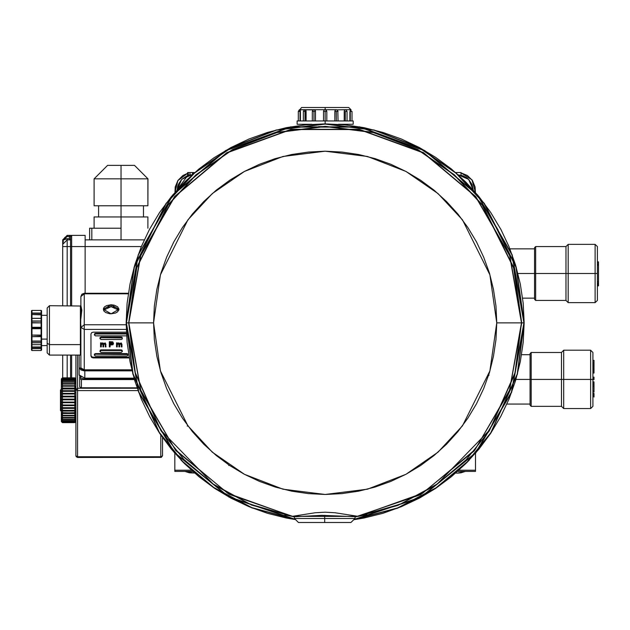 <?xml version="1.0" encoding="UTF-8"?>
<svg xmlns="http://www.w3.org/2000/svg" width="630" height="630" viewBox="0 0 630 630"><rect width="100%" height="100%" fill="white"/><g stroke="black" fill="none" stroke-linecap="round" stroke-linejoin="round"><path stroke-width="0.94" d="M517.939 273.499L534.563 273.499L517.939 273.499M592.893 360.352L592.893 406.311L592.893 379.386L590.649 379.386L590.649 408.555L590.649 350.225L590.649 379.386L563.724 379.386L563.724 408.555L563.724 350.225L563.724 379.386L561.48 379.386L561.48 406.311L561.48 352.469L561.48 379.386L531.2 379.386L531.2 406.311L531.2 352.469L531.2 379.386L530.074 379.386L530.074 405.184L530.074 353.587L530.074 379.386L515.954 379.386L592.893 379.386L592.893 352.469L592.893 360.352L594.011 360.36L594.011 365.51L592.893 365.518M488.841 374.472L488.927 375.393M592.893 364.274L594.011 364.274L594.011 363.4L592.893 363.455M592.893 369.345L594.011 369.345L594.011 365.077L592.893 365.077L594.011 365.077L594.011 360.36M594.011 366.699L594.011 369.936L592.893 369.936M594.011 367.07L594.011 366.628M592.893 366.03L594.011 366.03L594.011 367.385M592.893 362.407L594.011 362.407M594.011 362.841L592.893 362.841M592.893 371.432L594.011 371.432L594.011 373.039L592.893 373.039M594.011 368.865L594.011 372.125L594.011 371.55L592.893 371.55L594.011 371.432L594.011 373.039M594.011 365.51L594.011 366.999M592.893 377.142L594.011 377.142L592.893 377.142M592.893 377.591L594.011 377.591L592.893 377.591M592.893 379.614L594.011 379.614L594.011 378.039L592.893 378.039M592.893 384.095L594.011 384.095L594.011 382.528L592.893 382.528M592.893 386.34L594.011 386.34L594.011 384.772L592.893 384.772M592.893 391.498L594.011 391.498L594.011 392.12L592.893 392.12M592.893 394.797L594.011 394.797L594.011 393.459L592.893 393.459M592.893 395.624L594.011 395.624L592.893 395.396M594.011 395.396L594.011 393.97L594.011 396.506L592.893 396.506M592.893 384.544L594.011 384.544L592.893 384.544M594.011 386.788L594.011 387.237M594.011 384.292L594.011 384.772M592.893 391.049L594.011 391.049L592.893 391.049M594.011 393.459L594.011 394.797M594.011 391.498L594.011 392.12M594.011 396.136L594.011 397.034L594.011 396.136M594.011 386.34L594.011 391.049L594.011 386.34M592.893 393.97L594.011 393.97L592.893 393.97M592.893 381.851L594.011 381.851L592.893 381.851M594.011 377.142L594.011 377.591L594.011 377.142M594.011 360.541L592.893 360.541M594.011 371.432L594.011 369.936M594.011 363.368L592.893 363.368M592.893 366.77L594.011 366.77M594.011 368.188L592.893 368.188M592.893 368.739L594.011 368.739M592.893 368.983L594.011 368.983M595.137 273.499L595.137 302.66L595.137 273.499L568.213 273.499L568.213 302.66L568.213 273.499L565.968 273.499L565.968 300.416L565.968 273.499L535.681 273.499L535.681 300.416L535.681 273.499L534.563 273.499L534.563 299.297L534.563 247.7L534.563 273.499L535.681 273.499L535.681 246.574L535.681 273.499L565.968 273.499L565.968 246.574L565.968 273.499L568.213 273.499L568.213 244.33L568.213 273.499L595.137 273.499L595.137 244.33L595.137 273.499L597.382 273.499L595.137 273.499M597.382 300.416L597.382 246.574L597.382 300.416L595.137 302.66L568.213 302.66L565.968 300.416L535.681 300.416L534.563 299.297M597.382 281.752L598.5 281.752L598.5 265.238L597.382 265.238M598.5 261.828L597.382 261.828L598.5 261.828M597.382 264.505L598.5 264.537L598.5 263.978L598.5 264.505M597.382 263.978L598.5 263.978L598.5 262.395L597.382 262.395M597.382 283.713L598.5 283.713L598.5 285.886L597.382 285.886M598.5 283.216L597.382 283.319M598.5 262.395L598.5 284.602L598.5 283.154L597.382 283.154M597.382 285.162L598.5 285.162L598.5 284.602L597.382 284.602M187.614 175.668L177.109 189.898L178.298 184.48L181.7 179.385L186.795 175.983L189.961 175.046L187.598 174.786L187.59 175.675L177.109 189.898L181.7 179.385L191.567 174.833M458.12 174.793L468.633 179.385L473.217 189.898L472.035 184.48L468.633 179.385L463.538 175.983L458.12 174.793M469.381 459.963L466.515 462.916L469.381 459.963M228.698 465.444L229.548 465.373M183.81 462.916L180.944 459.963L183.81 462.916M174.856 453.253L174.856 470.201L191.425 470.201L174.856 470.201L174.856 453.253M174.856 471.374L192.733 471.374L174.856 471.374L174.856 470.201L174.856 471.374M456.616 172.541L460.971 172.541L461.018 175.179L460.971 172.541L456.616 172.541L456.6 173.447M457.601 471.374L475.477 471.374L457.601 471.374M475.477 453.253L475.477 471.374L475.477 453.253M458.908 470.201L475.477 470.201L458.908 470.201M461.018 175.179L466.247 177.432M466.673 177.723L468.09 178.865M187.59 175.675L186.795 175.983M192.205 174.793L189.504 175.14M192.457 174.573L192.457 172.541L188.26 172.541L188.299 174.786L188.26 172.541L187.638 172.541L189.977 172.541L189.961 174.786L192.221 174.786M189.977 172.541L194.001 172.541L194.008 173.195L194.001 172.541L192.78 172.541L192.78 174.282M193.355 173.778L193.371 172.541L193.355 173.778M187.598 174.786L187.638 172.541M189.961 175.046L191.607 174.786M177.4 187.425L178.298 184.48L177.4 187.425M61.11 391.309L61.11 389.34L61.11 391.309L60.441 391.86L61.11 391.309L61.11 411.162L61.11 391.309M61.48 391.309L61.968 391.309L61.48 391.309M73.899 391.238L73.899 390.647M60.441 390.009L60.441 410.484L60.441 390.017L61.338 389.34M60.441 409.626L60.441 408.642M73.899 411.059L73.899 410.492M73.899 408.405L73.899 407.799M73.899 405.61L73.899 404.98M73.899 393.994L73.899 393.38M74.797 391.411L62.457 391.238L62.457 393.38L74.797 393.38L74.797 391.238L62.457 391.411M61.338 378.969L61.338 379.481L62.457 378.323L74.797 378.323L62.457 377.953L61.417 378.953M75.309 421.273L75.923 421.273L74.797 422.431L62.457 422.431L61.338 421.273L62.457 422.659L74.797 422.659L62.457 422.659L61.338 421.273L61.953 421.273M74.797 422.659L62.457 422.431L74.797 422.651L75.923 421.549L74.797 422.683L62.457 422.683L61.338 421.549L62.457 422.659L74.797 422.659M74.797 399.782L62.457 399.782L62.457 402.074L74.797 402.074L74.797 399.499M75.143 379.481L75.923 379.481L74.797 378.465L62.457 378.465L62.457 379.126L74.797 379.126L75.923 380.284L61.338 380.284L75.923 380.284L74.797 379.347L62.457 379.347L61.338 380.284L61.338 382.898L62.457 381.796L62.457 380.591L62.457 381.796L74.797 381.796L74.797 380.591L62.457 380.591L61.338 381.433L62.457 380.292L74.797 380.292L75.923 381.433L74.797 380.591L62.457 380.591L61.338 381.433L61.338 386.694L62.457 385.725L62.457 384.064L62.457 386.229L62.457 385.725L74.797 385.725L74.797 384.064L62.457 384.064L61.338 384.662L61.338 391.411L62.457 390.647L62.457 388.631L62.457 390.647L74.797 390.647L74.797 388.631L61.338 388.954L61.338 402.286L62.457 402.074L62.457 399.782L61.338 399.499L62.457 399.136L74.797 399.136L74.797 396.861L62.457 396.861L62.457 399.136L75.923 399.499L61.338 399.499L62.457 399.136L62.457 396.861L61.338 396.727L62.457 396.223L74.797 396.223L74.797 393.994L62.457 393.994L62.457 396.223L74.797 396.223L75.923 396.727L61.338 396.727L62.457 396.223L62.457 393.994L61.338 394.018L61.338 402.286L75.923 402.286L74.797 402.72L62.457 402.72L61.338 402.286L61.338 405.043L74.797 404.98L74.797 402.72L62.457 402.72L62.457 404.98L62.457 402.72L61.338 402.286L61.338 410.248L74.797 410.492L74.797 408.405L62.457 408.405L62.457 410.492L74.797 410.248M62.457 408.405L61.338 407.712L61.338 410.248L62.457 410.492L62.457 408.405M62.457 414.272L61.338 413.808L62.457 414.784L61.338 414.784L62.457 415.312L74.797 415.312L75.923 414.784L74.797 414.784M74.797 413.54L62.457 413.54L62.457 415.312L74.797 415.312L74.797 413.54L62.457 413.54L61.338 412.626L74.797 413.012L74.797 411.059L62.457 411.059L62.457 413.012L75.923 412.626L74.797 413.54M74.797 412.626L75.923 412.626L74.797 412.626M61.338 410.248L61.338 412.626L62.457 413.012L62.457 411.059L61.338 410.248L61.338 416.69L62.457 417.351L74.797 417.351L74.797 415.784L62.457 415.784L62.457 417.351L62.457 415.784L61.338 414.784L61.338 418.32L62.457 419.1L74.797 419.1L74.797 417.761L62.457 417.761L61.338 416.69M74.797 416.69L75.923 416.69L74.797 417.761L62.457 417.761L62.457 419.1L74.797 419.1L75.923 418.32L74.797 418.32L75.923 418.32L74.797 419.446L62.457 419.446L61.338 418.32L62.457 418.32L61.338 418.32L61.338 419.643L62.457 420.525L74.797 420.525L74.797 419.446L62.457 419.446L62.457 420.525L62.457 419.446L61.338 418.32L61.338 420.627L62.457 421.604L74.797 421.604L74.797 420.793L62.457 420.793L61.338 419.643L61.338 421.565L62.457 422.683L61.338 421.549M74.797 419.643L75.923 419.643L74.797 420.793L62.457 420.793L62.457 421.604L62.457 420.793L61.338 419.643M74.797 422.683L62.457 422.683L74.797 422.683M74.962 420.627L75.923 420.627L74.797 421.793L62.457 421.793L62.457 422.32L74.797 422.32L74.797 421.793L62.457 421.793L61.709 421.021M75.364 420.218L75.923 420.218M75.923 419.068L75.175 419.068M75.923 417.603L74.962 417.603M62.291 417.603L61.338 417.603M75.923 415.839L74.797 415.839M74.797 415.312L74.797 415.784M62.457 415.784L62.457 415.312L62.457 415.784M74.797 410.492L74.797 411.059M74.797 411.548L75.923 411.548L74.797 411.548M74.797 412.414L75.923 411.548M74.797 409.091L75.923 409.091L74.797 409.264M74.797 404.98L74.797 405.61L62.457 405.61L62.457 407.799L74.797 407.799L74.797 408.405M74.797 404.279L75.923 403.775L74.797 403.775M74.797 393.38L74.797 393.994M74.797 392.703L75.923 392.789L74.797 392.789M74.797 390.647L74.797 391.238M74.797 390.009L75.923 390.246L74.797 390.246M74.797 385.725L74.797 386.229L62.457 386.229L61.338 386.694L61.338 388.954L62.457 388.088L62.457 386.229L61.338 386.694M62.071 382.182L62.457 383.623L74.797 383.623L74.797 382.174L75.923 382.182M61.338 380.859L61.897 380.859M75.356 380.859L75.923 380.859M62.457 378.465L61.338 379.481L61.338 380.284L62.457 379.126L74.797 379.126L74.797 378.465L62.457 378.465L61.338 379.481L61.338 380.284L62.457 378.465M75.923 381.433L74.797 381.433L75.923 381.433M75.836 378.953L74.797 377.819L62.457 377.819L61.338 379.481M74.797 386.694L75.923 386.694L74.797 386.229L62.457 386.229L62.457 388.088L74.797 388.088L74.797 386.229M75.923 388.954L61.338 388.954L62.457 388.088L74.797 388.088L75.923 388.954M75.427 379.032L75.923 379.032L74.797 377.89L62.457 377.89L74.797 377.819L62.457 377.819L61.338 378.953M75.923 383.812L61.338 383.812L75.923 383.812L74.797 382.741M62.457 382.741L61.338 383.812M74.797 387.489L75.923 387.875L74.797 387.875M74.797 398.215L75.923 398.215L74.797 397.782M74.797 407.799L74.797 405.61L74.797 407.799L75.923 407.712L62.457 407.712M75.923 405.043L74.797 405.61M74.797 401.365L75.923 400.995L74.797 400.995M74.797 382.174L62.457 382.174M81.42 387.812L81.42 379.543L79.734 378.583L79.734 386.851L81.42 387.812L81.42 379.543L134.418 379.543L81.42 379.543L79.734 378.583L79.734 386.851L80.774 387.741L137.072 387.812L81.42 387.812M79.734 376.819L79.734 378.583L79.734 376.819M77.6 456.766L75.923 455.797L77.6 456.766L77.6 390.608L75.923 389.639L75.923 455.797L75.923 355.092L75.923 389.639L77.6 388.261L77.6 355.092L77.6 388.261L75.923 389.639L77.6 390.608L138.064 390.608L77.6 390.608L77.6 388.261L77.6 457.482L77.6 456.766L160.831 456.766L160.831 457.482L160.831 456.766L77.6 456.766M162.516 455.797L160.831 456.766L162.516 455.797L162.516 437.496L162.516 455.797L161.296 457.419L77.6 457.482L76.23 456.774L75.923 455.797M160.831 435.07L160.831 456.766L160.831 435.07M137.23 388.261L77.6 388.261L137.23 388.261M128.386 293.233L84.223 293.233L81.861 294.202L80.853 296.596L84.223 293.84L84.223 293.233L84.223 293.84L128.299 293.84L84.223 293.84L80.853 296.596L80.853 305.55L81.837 310.094L80.853 318.528L80.404 318.741L80.404 305.991L80.853 305.55L80.404 355.092L80.404 344.571L80.853 344.83L80.404 344.571L80.404 318.741L81.522 310.204L80.404 305.991L80.853 305.29L80.404 305.991L49.447 305.739L49.447 344.571L80.404 344.571L49.447 344.571L49.447 305.739L47.203 307.983L47.203 343.287L49.447 344.571L47.203 343.287L47.203 352.847L47.203 307.991M31.949 335.05L31.949 328.718L41.147 328.718L41.147 335.05L31.949 335.05L41.147 335.38L41.147 336.31L31.949 336.633L41.147 336.633L41.147 341.09L41.596 341.05L41.596 327.285L41.147 328.411L31.949 328.411L31.949 327.632L41.147 327.545L31.949 327.545L41.147 327.632L41.147 328.498L31.949 328.411L41.147 328.411L41.596 328.065L41.596 321.324L41.147 321.119L41.147 322.662L41.147 321.119L31.949 321.119L31.949 322.662L41.596 322.836L41.596 339.105L47.203 339.105L41.596 339.105L41.596 343.192M31.949 337.011L31.5 337.27L31.949 337.011M31.949 313.827L31.5 314.228L31.5 310.692L31.5 346.602L31.949 347.012L31.949 344.72L41.147 344.72L41.147 347.012L41.596 346.602L41.596 336.601L41.147 336.633L41.147 341.09L31.949 341.09L31.949 342.822L41.147 342.822L41.147 341.287L31.949 341.287M111.14 306.621L103.454 310.204L104.612 308.621L106.777 307.377L111.14 306.621L115.503 307.377L117.668 308.621L118.826 310.204L111.14 306.621L111.14 304.778L111.14 306.621M111.14 313.787L103.288 309.283L111.14 304.778L118.991 309.283L111.14 313.787L109.612 313.701L105.588 312.472L103.887 311.007L103.438 308.409L104.612 306.779L106.777 305.542L111.14 304.778L114.148 305.125L117.668 306.779L118.991 309.283L117.668 311.787L115.503 313.031L111.14 313.787M116.534 346.917L117.259 346.917L117.33 344.61L118.101 344.035L118.881 344.508L118.912 346.917L119.629 346.917L119.669 344.649L120.48 344.035L121.243 344.437L121.283 346.917L121.999 346.917L121.944 344.193L120.763 343.5L119.519 344.122L118.787 343.531L117.259 344.082L117.259 343.563L116.534 343.563L116.534 346.917L116.534 342.917L117.259 342.917L117.259 343.437L118.787 342.893L119.519 343.484L121.283 342.925L121.999 344.61M105.32 346.917L106.037 346.917L105.556 343.665L103.556 344.122L102.288 343.507L101.296 344.082L101.296 343.563L100.572 343.563L100.572 346.917L101.296 346.917L101.367 344.61L102.139 344.035L102.918 344.508L102.95 346.917L103.666 346.917L103.706 344.649L104.304 344.075L105.257 344.358L105.32 346.272M100.572 342.917L100.572 343.563L100.572 342.917L101.296 342.917L101.296 343.437L102.816 342.893L103.556 343.484L105.32 342.925L106.037 344.61M100.572 346.917L100.572 343.563M95.437 335.845L126.598 335.845L95.437 335.845L94.319 334.924L95.437 334.002L126.488 334.002L95.437 334.002L95.437 333.364L126.449 333.364L95.437 333.364L94.642 333.632L94.39 334.601M95.437 356.06L94.319 355.139L95.437 354.217L126.843 354.217L126.843 353.58L95.437 353.58L95.437 354.217L127.638 354.493L127.882 355.493L126.843 356.06L95.437 356.06L94.319 355.139L95.437 353.58L94.39 354.816M101.044 350.548L121.236 350.548L121.236 349.902L101.044 349.902L101.044 350.548L121.236 350.548L122.362 351.461L121.236 352.383L101.044 352.383L99.926 351.461L101.044 350.548M101.044 352.383L121.236 352.383M126.181 324.726L84.223 324.726L84.223 329.411L126.284 329.411L84.223 329.411L84.223 324.726L126.181 324.726M84.223 293.84L84.223 324.726L84.223 293.84M41.147 327.324L31.949 327.324L31.949 322.875L41.147 322.875L41.147 327.324L31.949 327.545L41.147 327.324M31.949 328.498L41.147 328.718L31.949 328.498M41.596 322.836L41.596 318.764L41.147 318.394L41.596 321.324L41.596 310.842L41.147 310.472L41.147 313.039L31.949 313.039L41.147 313.323L41.147 314.52L31.949 314.52L31.949 313.323L41.147 313.323L31.949 313.039L31.949 310.472L41.147 310.472L41.147 313.039L41.596 313.401L41.596 310.692L41.596 312.582M31.949 318.394L41.147 318.394L41.147 320.961L31.949 320.961L31.949 318.394L41.147 318.315L31.949 318.394M41.147 318.315L31.949 318.315L31.949 314.52L41.147 314.811L41.147 318.323L41.596 318.764M31.949 348.406L31.949 347.264L41.147 347.264L41.147 348.406L31.949 348.406L31.5 347.106L31.949 348.658L41.147 348.658L41.147 350.548L31.949 350.548L31.5 348.248L31.5 350.138L31.949 350.548L31.949 348.658M41.147 342.689L31.949 342.689L31.949 347.264M31.547 342.169L31.949 342.373M41.596 318.418L41.147 318.016M31.949 318.016L31.5 318.418M41.147 313.827L41.596 314.228L41.596 313.401M41.596 316.921L41.147 316.512M41.147 310.472L31.949 310.472M31.949 316.512L31.5 316.921M31.949 344.327L31.5 343.83L31.5 350.138M31.5 347.106L31.5 346.232M31.949 341.917L31.5 342.358L31.5 318.473L31.949 318.922M41.147 342.822L41.147 347.012L31.949 347.012M41.596 346.232L41.596 350.138L41.596 343.917L41.147 344.327M31.949 341.09L31.949 336.633M47.203 345.563L41.596 345.657M47.203 315.276L41.596 315.276L41.596 319.945M80.853 355.541L80.404 355.092L49.447 355.092L49.447 344.571L49.447 355.092L47.203 352.855M80.853 327.482L80.853 367.912L84.223 369.841L84.223 329.411L80.853 327.482L84.223 324.726L80.853 327.482L84.223 329.411L84.223 369.841L81.845 369.274L80.853 367.912L80.853 327.482M80.853 305.511L80.853 296.596M80.853 328.435L80.853 325.009M84.782 378.157L84.782 379.11L84.782 378.157L79.175 374.937L81.42 376.779L79.175 374.937L84.782 378.157L84.782 370.81L79.175 367.589L79.175 374.937L79.175 367.589L80.813 369.865L83.688 370.747L132.04 370.81L84.782 370.81L84.782 378.157L134.009 378.157L84.782 378.157M84.782 378.709L84.782 379.11L134.292 379.11M79.175 355.092L79.175 367.589L79.175 355.092M131.804 369.841L84.223 369.841L131.804 369.841M93.193 332.168L126.394 332.168L93.193 332.168L91.61 332.703L90.948 334.002L90.948 356.06L91.61 357.36L93.193 357.895L129.284 357.887M93.193 357.895L129.087 357.895L129.087 357.249L93.193 357.249L93.193 357.895M101.044 339.523L99.926 338.601L101.044 337.68L122.031 337.948L122.275 338.956L121.236 339.523L101.044 339.523L99.926 338.601L101.044 337.034L99.997 338.279M101.044 337.68L121.236 337.68L121.236 337.034L101.044 337.034L101.044 337.68M90.948 355.414L91.61 356.714L93.193 357.249L129.166 357.249M121.283 346.272L121.283 344.838M121.054 343.523L119.7 343.925M119.629 345.004L119.629 346.272M118.912 346.272L118.912 344.775M118.692 343.515L117.314 344.004M109.337 342.326L109.337 346.917L110.132 346.917L110.132 345.035L112.935 344.736L113.51 343.641L112.754 342.507L109.337 342.326L109.337 341.68L112.754 341.862L113.471 343.334M112.408 344.303L110.132 344.5L110.132 342.854L110.132 343.862L112.66 343.35M110.132 345.035L110.132 346.272M99.926 338.601L100.013 337.609L101.044 337.034L121.236 337.034L122.031 337.31L122.291 338.279M99.997 351.146L100.257 350.17L101.044 349.902L121.236 349.902L122.031 350.17L122.291 351.146M94.319 355.139L94.398 354.147L95.437 353.58L126.843 353.58L127.638 353.847L127.898 354.816M105.092 343.523L103.737 343.925M103.666 345.004L103.666 346.272M102.95 346.272L102.95 344.775M102.729 343.515L101.351 344.004M116.534 342.917L116.534 343.563M31.949 310.393L41.147 310.393M112.431 342.405L110.132 342.326M110.132 342.854L112.116 342.893L112.715 343.665L112.164 344.421L110.132 344.5M31.949 336.31L31.949 335.38M41.147 344.712L31.949 344.712M41.147 350.548L31.949 350.548M324.986 126.551L318.544 126.662M229.816 180.156L244.267 171.494L259.489 164.296L275.349 158.618L291.682 154.523L308.346 152.058L325.167 151.231L341.988 152.058L358.643 154.523L374.984 158.618L390.844 164.296L406.066 171.494L420.517 180.156L434.038 190.189L446.52 201.498L457.829 213.98L467.862 227.501L476.524 241.952L483.722 257.174L489.4 273.034L493.487 289.367L495.96 306.03L496.786 322.851L489.919 370.905L462.467 425.825L438.015 452.159L405.933 474.28L367.408 489.195L325.167 494.471L282.917 489.195L244.401 474.28L212.318 452.159L187.866 425.825L160.406 370.905L153.539 322.851L160.406 274.798L187.866 219.878L212.318 193.544L244.401 171.423L282.917 156.508L325.167 151.231L367.408 156.508L405.933 171.423L438.015 193.544L462.467 219.878L489.919 274.798L496.786 322.851L495.96 339.672L493.487 356.336L489.4 372.669L483.722 388.529L476.524 403.751L467.862 418.202L457.829 431.731L446.52 444.205L434.038 455.522L420.517 465.554L406.066 474.209L390.844 481.415L374.984 487.084L358.643 491.18L341.988 493.644L325.167 494.471L308.346 493.644L291.682 491.18L275.349 487.084L259.489 481.415L244.267 474.209L229.816 465.554L216.287 455.522L203.813 444.205L192.496 431.731L182.464 418.202L173.809 403.751L166.603 388.529L160.934 372.669L156.838 356.336L154.366 339.672L153.539 322.851L128.866 322.851L140.703 255.717L174.793 196.67L227.013 152.854L291.076 129.536L359.25 129.536L423.313 152.854L475.54 196.67L509.631 255.717L521.467 322.851L513.615 267.892L482.202 205.073L454.238 174.951L417.54 149.649L373.488 132.591L325.167 126.551L276.846 132.591L232.785 149.649L196.088 174.951L168.123 205.073L136.718 267.892L128.638 322.851L135.182 373.157L160.941 430.802L183.858 459.435L214.287 485.116L251.716 505.142L294.415 516.962L229.131 494.322L175.723 450.481L140.781 390.876L128.638 322.851L153.539 322.851L154.366 306.03L156.838 289.367L160.934 273.034L166.603 257.174L173.809 241.952L182.464 227.501L192.496 213.98L203.813 201.498L216.287 190.189L229.918 180.085M149.672 416.658L141.317 399.003L134.741 380.614L129.993 361.675L127.134 342.358L126.173 322.851L138.175 254.796L172.73 194.946L225.666 150.523L290.611 126.882L359.722 126.882L424.659 150.523L477.603 194.946L512.159 254.796L524.16 322.851L516.198 267.136L484.36 203.459L456.01 172.927L418.808 147.27L374.149 129.985L325.167 123.858L276.184 129.985L231.525 147.27L194.323 172.927L165.974 203.459L134.135 267.136L126.173 322.851L134.355 267.199L166.155 203.592L194.473 173.1L231.627 147.475L276.239 130.205L325.167 124.086L374.094 130.205L418.698 147.475L455.86 173.1L484.179 203.592L515.978 267.199L524.16 322.851L521.695 322.851L509.465 391.096L474.303 450.844L420.58 494.668L354.989 517.104L397.869 505.441L435.511 485.478L466.121 459.798L489.187 431.109L515.112 373.299L521.467 322.851L523.932 322.851L511.938 254.874L477.43 195.087L424.549 150.72L359.683 127.11L290.65 127.11L225.784 150.72L172.904 195.087L138.387 254.874L126.402 322.851L138.797 391.939L174.423 452.411L228.855 496.724L295.289 519.356L251.866 507.607L213.735 487.439L182.716 461.467L159.343 432.44L133.072 373.921L126.402 322.851L128.638 322.851L126.173 322.851L132.867 374.023L159.217 432.66L182.661 461.743L213.783 487.754L252.024 507.914L295.565 519.632L228.95 497.038L174.352 452.671L138.608 392.088L126.173 322.851L127.134 303.345L129.993 284.028L134.741 265.088L141.317 246.7L149.649 229.084M353.942 519.522L420.753 497.125L475.54 452.828L511.442 392.199L523.932 322.851L517.214 374.086L490.754 432.794L467.208 461.892L435.968 487.864L397.593 507.945L353.942 519.522M496.786 322.851L521.467 322.851L496.786 322.851M292.202 516.364L227.761 493.282L175.156 449.466L140.805 390.261L128.866 322.851L135.316 372.747L160.642 429.936L213.121 484.037L250.016 504.197L292.202 516.364L296.029 516.647L321.851 515.379L352.981 516.631L358.123 516.364L292.202 516.364L315.291 512.757L325.143 512.182L335.002 512.757L358.123 516.364L400.31 504.197L437.204 484.037L489.683 429.936L515.017 372.747L521.467 322.851L509.528 390.261L475.17 449.466L422.572 493.282L357.871 516.411M284.823 514.962L292.17 516.364M358.155 516.364L367.014 514.639M128.638 322.851L136.497 267.821L167.942 204.931L195.938 174.786L232.683 149.444L276.791 132.371L325.167 126.323L373.543 132.371L417.651 149.444L454.387 174.786L482.391 204.931L513.836 267.821L521.695 322.851L509.843 255.638L475.713 196.529L423.431 152.649L359.289 129.307L291.036 129.307L226.902 152.649L174.612 196.529L140.49 255.638L128.638 322.851M353.674 519.789L397.435 508.26L435.921 488.171L467.255 462.168L490.88 433.023L517.419 374.189L524.16 322.851L511.631 392.348L475.619 453.088L420.659 497.432L353.674 519.789L363.99 518.017L382.93 513.277L401.318 506.693L418.966 498.346M149.688 229.013L159.713 212.294L171.344 196.615L184.456 182.141L198.922 169.029L214.397 157.539M214.72 157.319L231.32 147.373M231.36 147.357L249.015 139.01L267.404 132.426L286.343 127.685L305.66 124.819L325.167 123.858L344.673 124.819L363.99 127.685L382.93 132.426L401.318 139.01L418.934 147.341M419.005 147.373L435.48 157.232M435.716 157.398L451.403 169.029L465.877 182.141L478.989 196.615L490.557 212.2M490.62 212.294L500.637 229.013M500.661 229.044L509.008 246.7L515.592 265.088L520.333 284.028L523.199 303.345L524.16 322.851L523.199 342.358L520.333 361.675L515.592 380.614L509.008 399.003L500.677 416.619M500.637 416.69L490.62 433.409L478.989 449.088L465.877 463.562L451.403 476.674L435.936 488.163M435.606 488.384L419.005 498.33M295.565 519.632L286.343 518.017L267.404 513.277L249.015 506.693L231.399 498.369M231.32 498.33L214.854 488.47M214.609 488.305L198.922 476.674L184.456 463.562L171.344 449.088L159.776 433.503M159.713 433.409L149.688 416.69M498.173 230.107L488.305 213.672M152.153 415.595L162.028 432.03M324.702 518.482L294.415 518.482L324.702 518.482L324.702 515.356L324.702 518.482L354.989 518.482L324.702 518.482L324.702 522.514L324.702 518.482M298.455 522.514L350.949 522.514L298.455 522.514L294.415 518.482L294.415 516.6M300.439 120.944L300.439 111.408L300.014 111.408L300.014 120.944L300.014 111.408L300.439 111.219L300.439 120.944M300.439 111.219L300.163 109.856L299.368 109.722L304.991 109.722L305.755 110.219L306.086 120.944L306.086 111.408L304.991 111.408L304.991 120.944L304.991 111.408L306.086 111.408L304.991 109.722L325.167 109.722L325.167 107.486L301.613 107.486L348.721 107.486L325.167 107.486L325.167 109.722L323.977 110.219L323.481 111.408L325.167 111.408L325.167 120.944L297.124 120.944L325.167 120.944L325.167 123.858L325.167 111.408L326.844 111.408L323.481 111.408L323.481 120.944L323.481 111.408L323.954 110.234L325.167 109.722L336.357 109.722L335.278 110.219L334.821 111.408L336.357 111.408L336.357 120.944L336.357 111.408L338.042 111.408L334.821 111.408L334.821 120.944L334.963 110.699M314.606 109.88L315.512 111.408L315.512 120.944L315.512 111.408L313.968 111.408L313.968 120.944L313.968 111.408L315.512 111.408L315.055 110.219L313.693 109.754M324.088 110.116L325.167 109.722L326.371 110.234L326.844 111.408L326.844 120.944L326.844 111.408L325.474 109.754M345.334 111.408L345.334 120.944L345.334 111.408L347.02 111.408L345.334 111.408M351.997 120.944L351.997 111.408L350.319 111.408L350.319 120.944L350.319 111.408L349.894 111.408L349.894 120.944L349.894 111.408M297.124 120.944L297.124 124.307L311.811 124.307M313.677 109.762L312.913 110.219M337.42 110.219L336.357 109.722L313.968 109.722L313.228 109.896L312.291 111.408L313.968 111.408L312.291 111.408L312.59 110.762M314.551 109.856L299.943 109.754M300.219 109.966L299.274 109.896L298.329 111.408L300.014 111.408L298.329 111.408L301.613 107.486M303.314 120.944L303.314 111.408L304.991 111.408L303.314 111.408L304.597 109.856M338.042 120.944L337.853 111.408M345.728 109.848L344.925 109.856L344.264 111.077L344.248 120.944L344.248 111.4M335.727 109.88L345.334 109.722L335.814 109.84M350.319 109.722L345.334 109.722L350.965 109.722L350.028 110.219L350.453 109.856L350.642 111.408M325.86 109.872L326.395 110.266M325.812 109.856L326.245 110.116M338.523 124.307L353.209 124.307L353.209 120.944L325.167 120.944L353.209 120.944M334.916 110.825L334.821 111.4M344.334 110.762L344.571 110.219M324.521 109.856L325.167 109.722M300.163 109.856L300.439 111.408M299.699 111.045L299.73 110.565M305.747 110.211L305.408 109.856M306.086 111.4L305.999 110.77M315.362 110.699L315.063 110.226M315.512 111.4L315.417 110.825M194.654 172.636L194.001 172.581M187.622 173.305L182.834 175.565L177.88 180.519L175.203 186.992L174.951 192.339L177.865 180.542L187.622 173.305L177.865 180.542L174.951 192.339M182.834 175.565L177.88 180.511M184.992 471.374L189.299 472.815L194.654 473.067L184.992 471.374L194.654 473.067M455.679 473.067L457.53 473.161L455.679 473.067L457.53 473.161L465.334 471.374L457.53 473.161L461.026 472.815L465.334 471.374M456.616 172.565L455.679 172.636M475.382 192.339L475.13 186.992L472.453 180.519L467.499 175.565L460.971 172.88L471.957 179.81L475.382 192.339L471.957 179.81L460.971 172.88M472.453 180.519L467.507 175.573M147.932 228.178L147.932 216.964L147.932 228.178M121.015 228.178L121.015 216.964L147.932 216.964L121.015 216.964L121.015 239.849L121.015 228.178L89.602 228.178L89.602 239.849L89.602 228.178L121.015 228.178M94.091 228.178L94.091 216.964L121.015 216.964L121.015 205.742L121.015 216.964L94.091 216.964L94.091 228.178M147.932 178.826L121.015 178.826L121.015 205.742L121.015 178.826L94.091 178.826L94.091 205.742L147.932 205.742L94.091 205.742L94.091 178.826L147.932 178.826L147.932 205.742L147.956 178.826L134.489 165.359L107.572 165.359L121.031 165.359L121.031 178.826L121.031 165.359L134.489 165.359M91.846 239.849L91.846 228.178L91.846 239.849M70.536 239.849L67.174 239.849L67.174 238.723L69.41 238.723L69.41 236.478L66.512 236.541L64.788 237.463L63.803 239.849L67.174 238.723L69.41 238.723L70.536 239.849L67.174 239.849L67.174 246.574L62.685 246.574L67.174 246.574L67.174 305.739L67.174 239.849L62.685 244.33L63.417 240.896M144.309 239.849L85.121 239.849L144.309 239.849M62.685 246.574L62.685 239.849L67.174 235.36L85.121 235.36L85.121 293.233L85.121 246.574L141.372 246.574L85.121 246.574L85.121 235.36L71.655 235.36L71.655 305.739L71.655 246.574L85.121 246.574L71.655 246.574L71.655 235.36L67.174 235.36L62.685 239.849L62.685 305.739L62.685 244.33L67.174 239.849L67.174 238.723L62.685 239.849L63.803 239.849L67.174 236.478L67.174 235.36L67.174 236.478L69.41 236.478L69.41 235.36L69.41 236.478L70.536 236.478L71.655 235.36L70.536 236.478L70.536 246.574L71.655 246.574L70.536 246.574L70.536 305.739L70.536 236.478M75.482 410.343L75.923 410.343L75.482 410.343M75.923 399.129L74.797 399.129L75.923 399.129M71.655 355.092L71.655 377.819L71.655 355.092M67.174 377.819L67.174 355.092L67.174 377.819M67.174 246.574L70.536 246.574L67.174 246.574M62.685 355.092L62.685 377.819L62.685 355.092M63.394 240.959L62.685 244.33M70.536 355.092L70.536 377.819L70.536 355.092M472.035 184.48L473.224 189.898M509.875 248.818L534.563 248.818M522.624 298.171L534.563 298.171M506.835 404.066L530.074 404.066M530.074 354.706L521.593 354.706M530.074 353.587L531.2 352.469L561.48 352.469L563.724 350.225L590.649 350.225L592.893 352.469M592.893 406.311L590.649 408.555L563.724 408.555L561.48 406.311L531.2 406.311L530.074 405.184M597.382 246.574L595.137 244.33L568.213 244.33L565.968 246.574L535.681 246.574L534.563 247.7M598.5 281.83L597.382 281.83M61.338 411.162L60.441 410.492M187.197 426.053L188.039 426.053M41.596 341.917L41.147 341.917M84.782 379.11L80.876 377.984L79.175 374.937M350.949 522.514L354.989 518.482L354.989 516.639M347.02 120.944L347.02 111.408L346.075 109.896L345.334 109.722M336.357 109.722L337.097 109.896L338.042 111.408M350.965 111.408L350.965 109.722L348.721 107.486M312.291 120.944L312.291 111.408M298.329 120.944L298.329 111.408M98.579 216.964L98.579 205.742M143.451 216.964L143.451 205.742M94.114 178.826L107.572 165.359"/></g></svg>
